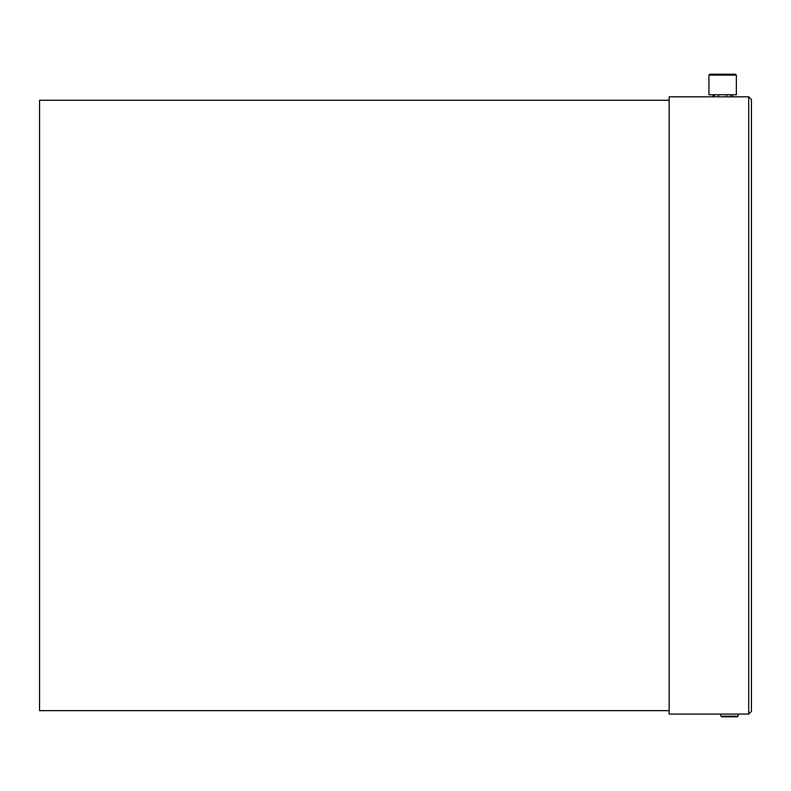 <?xml version="1.0" encoding="UTF-8"?>
<svg xmlns="http://www.w3.org/2000/svg" width="791" height="791" viewBox="0 0 791 791"><rect width="100%" height="100%" fill="white"/><g stroke="black" fill="none" stroke-linecap="round" stroke-linejoin="round"><path stroke-width="1.19" d="M751.45 711.327L748.711 714.075L669.146 714.075L669.146 96.818L748.711 96.818L751.45 99.557L751.45 711.327L751.45 99.557L748.711 96.818L748.711 714.075L751.45 711.327M669.146 100.249L39.55 100.249L39.55 710.644L669.146 710.644M738.141 716.132L737.459 716.814L721.55 716.814L720.858 716.132L738.141 716.132L738.141 714.075M732.248 96.818L732.248 94.762M713.047 96.818L713.047 94.762M708.924 94.762L736.362 94.762L736.362 75.145L708.924 75.145L708.924 94.762M718.535 94.762L718.535 96.818M708.924 75.145L709.893 74.186L735.403 74.186L736.362 75.145M714.411 96.818L714.411 94.762M730.874 96.818L730.874 94.762M720.858 716.132L720.858 714.075M726.761 94.762L726.761 96.818"/></g></svg>
